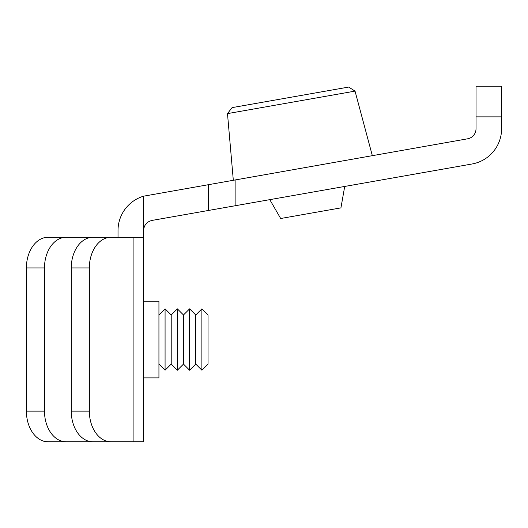 <?xml version="1.0" encoding="UTF-8"?>
<svg xmlns="http://www.w3.org/2000/svg" width="528" height="528" viewBox="0 0 528 528"><rect width="100%" height="100%" fill="white"/><g stroke="black" fill="none" stroke-linecap="round" stroke-linejoin="round"><path stroke-width="0.79" d="M269.795 199.65L280.678 218.506L340.93 207.88L344.711 186.443M355.04 91.12L348.678 87.067L232.076 107.626L227.489 113.612L355.04 91.12L372.319 155.608M227.489 113.612L233.303 180.121M235.125 179.797L235.125 205.762L472.019 163.997A35.798 35.798 0 0 0 501.6 128.74L501.6 116.86L476.025 116.86L476.025 128.74A10.23 10.23 0 0 1 467.577 138.811L143.59 196.178L143.59 441.824L111.045 441.824A30.683 21.701 -90 0 1 89.344 411.14L89.344 267.934A30.683 21.701 -90 0 1 111.045 237.25L92.961 237.25A30.683 21.701 90 0 0 71.26 267.934L71.26 411.14A30.683 21.701 90 0 0 92.961 441.824L111.045 441.824M235.125 205.762L152.044 220.414C146.804 221.74 143.986 225.1 143.59 230.485M143.59 196.178A35.798 35.798 0 0 0 118.021 230.485L118.021 237.25M115.025 441.824L66.178 441.824A30.683 21.701 -90 0 1 44.484 411.14L44.484 267.934A30.683 21.701 -90 0 1 66.178 237.25L92.961 237.25M109.837 237.25L143.59 237.25L143.59 377.896L158.935 377.896L158.935 301.178L143.59 301.178M476.025 116.86L476.025 86.176L501.6 86.176L501.6 116.86M158.935 314.985L165.073 308.847L165.073 370.22L158.935 364.082M165.073 370.22L171.211 364.082L171.211 314.985L165.073 308.847M171.211 314.985L177.349 308.847L177.349 370.22L171.211 364.082M177.349 370.22L183.48 364.082L183.48 314.985L177.349 308.847M183.48 314.985L189.618 308.847L189.618 370.22L183.48 364.082M189.618 370.22L195.756 364.082L195.756 314.985L189.618 308.847M195.756 314.985L201.894 308.847L201.894 370.22L195.756 364.082M201.894 308.847L208.032 314.985L208.032 364.082L201.894 370.22M48.101 441.824L66.178 441.824L48.101 441.824A30.683 21.701 90 0 1 26.4 411.14L26.4 267.934A30.683 21.701 90 0 1 48.101 237.25L66.178 237.25M208.553 184.483L208.553 210.448M133.102 237.25L133.102 441.824M89.344 267.934L71.26 267.934M71.26 411.14L89.344 411.14M26.4 267.934L44.484 267.934M26.4 411.14L44.484 411.14"/></g></svg>
